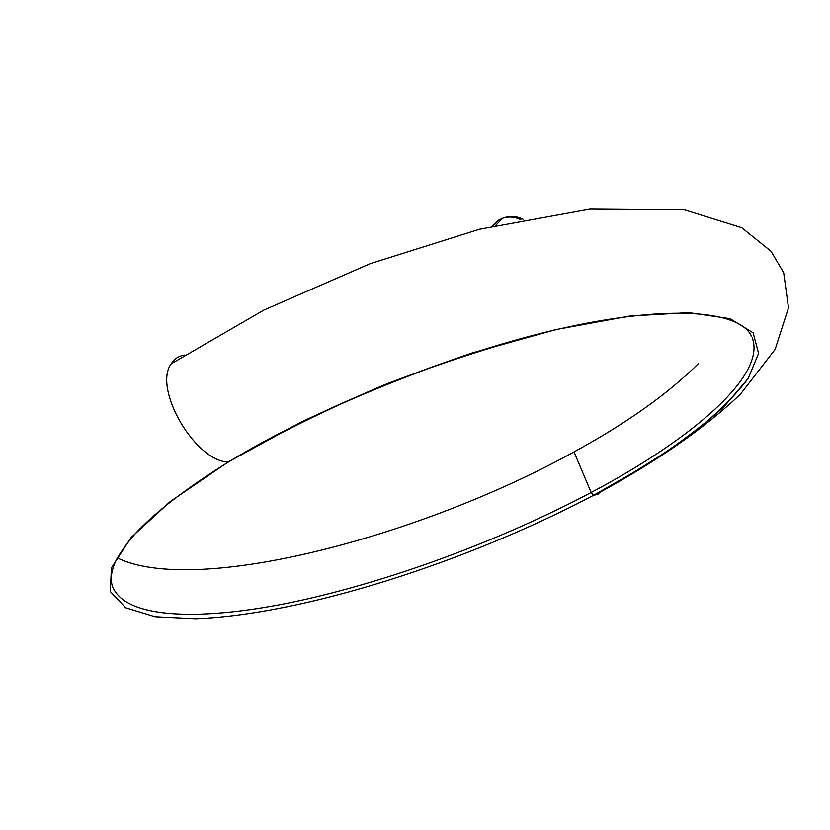 <?xml version="1.0" encoding="UTF-8"?>
<svg xmlns="http://www.w3.org/2000/svg" width="830" height="830" viewBox="0 0 830 830"><rect width="100%" height="100%" fill="white"/><g stroke="black" fill="none" stroke-linecap="round" stroke-linejoin="round"><path stroke-width="1.25" d="M520.877 219.753C514.932 216.848 508.956 216.308 502.928 218.145L498.031 220.438L492.605 225.999L498.031 220.438L492.034 226.134L498.031 220.438L503.063 218.103C509.049 216.319 514.984 216.869 520.877 219.753M498.031 220.438L501.393 219.535M600.235 492.024L597.911 494.327L593.616 495.271L644.661 466.066C675.807 446.084 702.304 426.257 724.144 406.586L748.172 378.501L758.589 353.373L753.152 332.83L730.12 318.679L688.734 312.62L629.794 316.023L556.038 329.562C500.864 343.579 443.853 361.911 384.995 384.56C327.3 409.034 274.989 434.868 228.063 462.061L301.352 422.003C356.433 395.962 413.413 372.929 472.28 352.916L556.038 329.562L629.794 316.023L688.734 312.62L730.12 318.679L753.152 332.83L758.589 353.373L748.172 378.501C734.249 396.948 714.485 416.162 688.869 436.175C660.67 456.23 628.922 475.932 593.616 495.271C467.529 561.837 303.023 614.76 195.403 618.744L155.023 616.721L125.724 607.788L110.307 591.531L111.428 567.928L131.13 537.498L170.306 501.507L228.063 462.061C194.656 460.951 152.772 388.264 171.229 363.768C152.772 388.264 194.656 460.951 228.063 462.061L170.306 501.507L131.13 537.498L111.428 567.928L110.307 591.531L125.724 607.788L155.023 616.721L195.403 618.744C303.023 614.76 467.529 561.837 593.616 495.271L591.157 492.491L574.018 451.914C626.546 423.238 667.942 393.866 698.196 363.779M184.447 355.105C178.761 355.914 174.352 358.799 171.229 363.768M117.352 557.936C196.025 596.199 421.391 536.439 574.018 451.914L591.157 492.491C691.027 439.672 766.796 375.606 752.229 337.851C766.796 375.606 691.027 439.672 591.157 492.491C501.247 540.06 392.154 580.595 297.088 601.221C202.977 621.338 124.095 619.761 112.247 585.596C124.095 619.761 202.977 621.338 297.088 601.221C392.154 580.595 501.247 540.06 591.157 492.491L593.616 495.271M502.669 218.228L495.801 225.252M523.139 219.296C516.551 215.976 509.776 215.603 502.793 218.186M600.121 492.19C655.358 461.926 703.352 429.442 740.536 394.063L775.116 349.399L788.5 307.795L783.676 272.676L771.008 251.241L741.792 227.731L684.594 209.886L589.974 209.129L479.47 229.236L370.118 263.701L263.847 310.088L171.208 363.799M112.558 586.54C110.266 579.973 111.064 572.088 114.934 562.896C115.256 561.495 121.356 549.429 135.84 533.047C156.123 511.436 186.968 487.781 228.385 462.071M229.36 461.47C320.256 406.036 457.299 351.349 565.074 327.663C673.255 303.853 740.153 311.478 751.492 336.212"/></g></svg>
